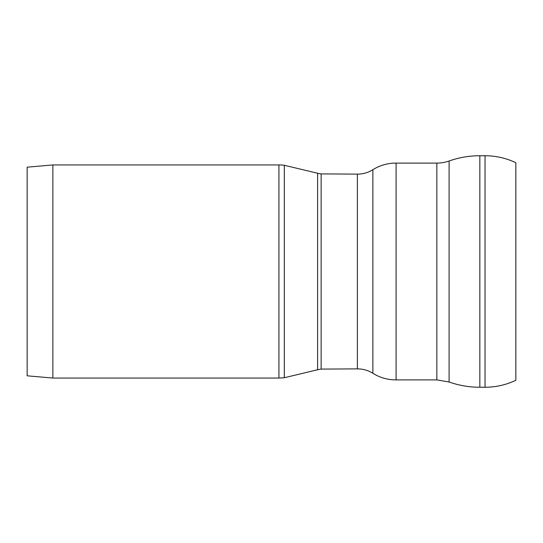<?xml version="1.0" encoding="UTF-8"?>
<svg xmlns="http://www.w3.org/2000/svg" width="543" height="543" viewBox="0 0 543 543"><rect width="100%" height="100%" fill="white"/><g stroke="black" fill="none" stroke-linecap="round" stroke-linejoin="round"><path stroke-width="0.81" d="M485.048 155.753A71.649 71.649 0 0 1 515.85 162.71L515.85 380.29C506.103 384.899 495.834 387.213 485.048 387.247L485.048 155.753L479.849 155.753A91.862 91.862 0 0 0 449.095 161.006A36.748 36.748 0 0 1 436.85 163.104L396.091 163.104A43.175 43.175 0 0 0 372.865 169.715A28.779 28.779 0 0 1 357.382 174.127L321.137 173.903A34.888 34.888 0 0 1 317.601 173.251L284.322 165.269L284.322 377.731L317.601 369.749L317.601 173.251M357.382 174.127L357.382 368.873L321.137 369.097L321.137 173.903M284.322 377.731L278.932 378.057L278.932 164.943A44.431 44.431 0 0 1 284.322 165.269M278.932 378.057L52.868 378.057L52.868 164.943L278.932 164.943M52.868 378.057L27.15 375.81L27.15 167.19L52.868 164.943M485.048 387.247L479.849 387.247L479.849 155.753M479.849 387.247C469.295 387.247 459.045 385.503 449.095 381.994L449.095 161.006M449.095 381.994L436.85 379.896L436.85 163.104M436.85 379.896L396.091 379.896L396.091 163.104M357.382 368.873C362.962 368.873 368.127 370.34 372.865 373.285L372.865 169.715M372.865 373.285C379.978 377.697 387.722 379.903 396.091 379.896M317.601 369.749L321.137 369.097"/></g></svg>
